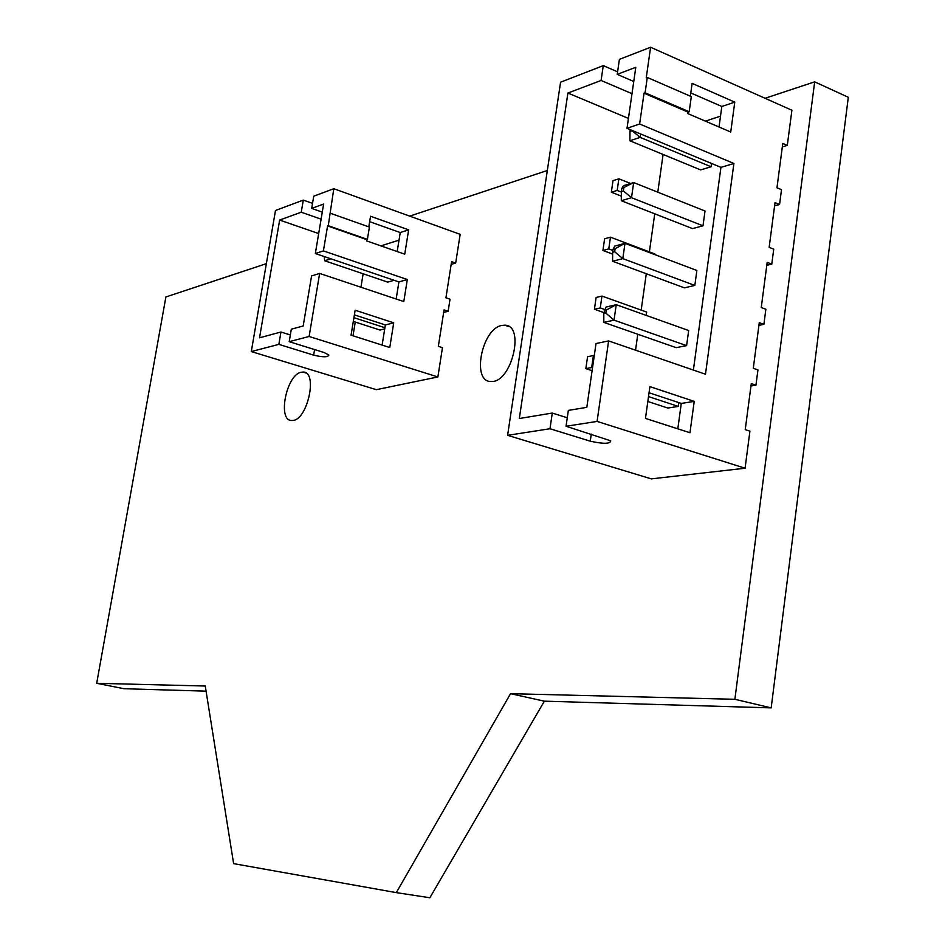 <?xml version="1.0" encoding="UTF-8"?>
<svg xmlns="http://www.w3.org/2000/svg" width="945" height="945" viewBox="0 0 945 945"><rect width="100%" height="100%" fill="white"/><g stroke="black" fill="none" stroke-linecap="round" stroke-linejoin="round"><path stroke-width="1.42" d="M567.272 417.761L552.293 413.059L519.313 418.529L567.898 93.035L601.091 80.467L603.264 65.63L560.574 82.203L507.607 435.338L651.341 478.879L745.073 468.224L749.917 431.18L745.239 429.632L751.287 383.564L755.941 385.182L757.937 369.92L753.283 368.29L759.272 322.658L763.891 324.359L765.863 309.251L761.257 307.527L767.186 262.344L771.77 264.139L773.731 249.173L769.147 247.366L775.018 202.62L779.566 204.486L781.503 189.661L776.967 187.772L782.779 143.451L787.291 145.412L791.898 110.234L650.609 47.25L619.4 59.358L617.227 74.348L635.796 67.308L627.007 128.307L639.623 123.996L644.041 93.189L645.092 92.799L647.29 77.443L646.226 77.833L650.609 47.25M507.607 435.338L549.99 428.746L552.293 413.059M745.073 468.224L597.086 421.423L566.043 426.254L610.718 440.819C610.328 443.949 603.512 444.079 590.259 441.197L549.99 428.746M597.086 421.423L608.604 340.921L705.478 374.22L733.911 163.485L639.623 123.996M690.334 96.177L692.118 83.373L734.773 102.131L730.733 132.017L687.901 113.636L688.114 112.124L644.041 93.189M649.9 386.611L645.47 418.399L689.968 432.739L694.221 401.377L649.9 386.611M566.043 426.254L568.347 410.39L586.821 407.33L596.011 343.531L608.604 340.921M782.33 146.9L787.291 145.412M774.605 205.809L779.566 204.486M766.797 265.285L771.77 264.139M758.918 325.352L763.891 324.359M750.968 385.985L755.941 385.182M617.593 71.832L603.264 65.63M688.114 112.124L689.188 111.758L691.303 96.603L647.29 77.443M690.795 92.929L721.826 106.478L719.027 126.996M734.773 102.131L721.826 106.478M689.188 111.758L645.092 92.799M733.911 163.485L720.941 167.359L627.007 128.307M693.382 370.062L720.941 167.359M694.221 401.377L681.286 403.432L649.05 392.754M677.813 428.817L681.286 403.432M601.091 80.467L631.992 93.685M720.515 116.152L705.383 121.137M567.898 93.035L628.437 118.408M633.752 81.483L617.227 74.348M663.095 154.46L657.791 192.178M613.01 180.637L611.344 192.213L617.191 190.441L618.869 178.818L613.01 180.637M621.326 196.135L611.344 192.213M654.743 213.806L649.38 251.878M604.611 238.778L602.922 250.472L608.769 248.901L610.458 237.171L604.611 238.778M612.62 254.075L602.922 250.472M646.297 273.743L641.182 310.102M596.13 297.462L594.417 309.263L600.264 307.928L601.965 296.08L596.13 297.462M603.949 312.63L594.417 309.263M637.78 334.246L635.536 350.182M587.566 356.714L585.841 368.633L591.676 367.51L593.401 355.544L587.566 356.714M592.102 370.712L585.841 368.633M654.72 254.559L654.814 253.921L610.458 237.171M646.179 315.382L646.652 312.051L601.965 296.08M678.817 402.617L678.297 406.409L667.867 408.051L647.833 401.483M603.82 322.387L603.808 313.598L605.851 313.138L614.026 320.142L616.223 304.703L688.669 330.526L686.602 345.634L676.171 347.654L603.82 322.387L614.026 320.142L686.602 345.634M621.29 200.73L621.349 191.563L621.786 188.539L623.452 185.681L633.67 182.562L705.017 211.007L702.986 225.82L692.543 228.595L621.29 200.73L631.508 197.694L702.986 225.82M694.835 285.437L684.404 287.847L612.596 261.257L622.814 258.623L694.835 285.437L696.878 270.483L624.988 243.337L622.814 258.623L614.663 251.736L615.101 248.689L624.988 243.337L614.782 246.066L613.069 249.232L615.101 248.689M711.514 163.438L711.065 166.769L700.623 169.911L629.902 140.781L640.131 137.368L711.065 166.769M592.515 367.794L591.676 367.51M594.24 355.828L593.401 355.544M604.765 309.523L600.264 307.928M612.892 250.449L608.769 248.901M621.349 192.083L617.191 190.441M630.622 183.495L618.869 178.818M648.506 396.593L678.297 406.409M603.808 313.598L606.017 307.054L616.223 304.703L606.288 310.055L605.851 313.138M621.349 191.563L623.393 190.949L631.508 197.694L633.67 182.562L621.786 188.539M629.902 140.781L629.996 131.438L632.04 130.741L640.131 137.368L640.615 133.966M604.257 310.515L606.288 310.055M623.393 190.949L623.83 187.925M614.663 251.736L612.632 252.28L612.596 261.257M612.632 252.28L613.069 249.232M629.996 131.438L630.256 129.654M290.339 334.955L280.948 332.014L259.521 337.814L279.649 220.055L301.242 212.2L303.298 200.104L275.479 210.487L251.287 351.564L376.334 389.671L437.878 376.96L442.449 347.689L438.338 346.354L444.044 309.913L448.143 311.283L450.033 299.199L445.934 297.805L451.604 261.647L455.667 263.076L460.168 234.336L333.798 188.705L313.74 196.194L311.685 208.396L323.627 204.049L315.335 253.532L323.403 250.897L327.572 225.949L328.258 225.713L333.798 188.705M251.287 351.564L278.858 344.37L280.948 332.014M437.878 376.96L309.109 336.479L289.205 341.665L324.182 352.544L328.884 355.036C328.033 357.316 322.954 357.34 313.645 355.131L278.858 344.37M309.109 336.479L319.646 273.436L403.798 301.561L407.319 279.531L323.403 250.897M368.798 226.859L370.534 216.251L408.642 229.848L404.743 254.181L366.506 240.845L366.707 239.605L327.572 225.949M355.143 310.22L351.056 335.18L389.753 347.524L393.722 322.824L355.143 310.22M289.205 341.665L291.308 329.203L303.18 325.99L311.578 275.928L319.646 273.436M451.178 264.364L455.667 263.076M443.654 312.417L448.143 311.283M312.523 203.364L303.298 200.104M366.707 239.605L367.404 239.38L369.412 227.072L330.337 213.263M369.649 221.685L400.243 232.541L397.183 251.547M408.642 229.848L400.243 232.541M367.404 239.38L328.258 225.713M407.319 279.531L398.92 281.929L315.335 253.532M396.168 299.01L398.92 281.929M393.722 322.824L385.359 324.95L354.387 314.874M382.111 345.079L385.359 324.95M301.242 212.2L321.099 219.157M399.014 240.148L380.93 245.877M279.649 220.055L318.678 233.569M322.28 212.129L311.685 208.396M363.14 273.778L360.943 287.233M355.249 322.056L352.993 335.806M384.721 328.872L380.008 330.053L353.312 321.43M394.1 280.287L387.745 282.118L324.69 260.773L330.856 258.8M353.926 317.674L384.91 327.726M324.69 260.773L324.194 256.544M266.36 263.655L165.895 296.966L96.697 683.294L205.254 686.023L233.628 863.635L396.321 892.623L510.536 693.677L544.367 701.166L771.179 707.876L848.303 97.288L814.673 81.849L765.096 98.28M510.536 693.677L734.879 699.3L771.179 707.876M396.321 892.623L429.869 897.75L544.367 701.166M734.879 699.3L814.673 81.849M547.332 170.49L409.717 216.121M301.29 372.236C286.099 374.669 277.074 421.954 292.147 420.466C307.338 421.34 318.477 370.936 302.884 372.058L301.29 372.236M501.748 325.458C481.477 328.884 471.307 382.63 491.235 381.473C511.576 383.127 525.503 324.867 504.713 325.186L501.748 325.458M96.697 683.294L123.996 688.716L206.069 691.149M590.259 441.197L591.275 434.109M313.645 355.131L314.567 349.555M305.885 372.968L302.884 372.058M509.06 326.651L504.713 325.186"/></g></svg>

